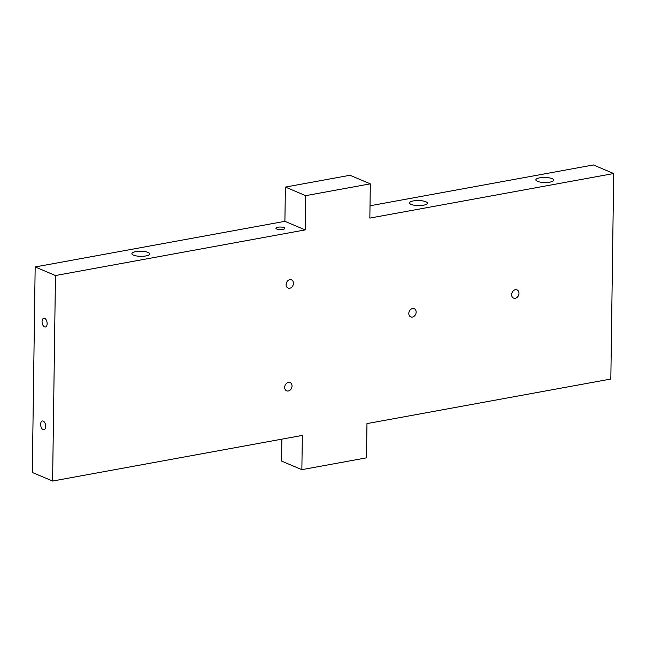 <?xml version="1.0" encoding="UTF-8"?>
<svg xmlns="http://www.w3.org/2000/svg" width="646" height="646" viewBox="0 0 646 646"><rect width="100%" height="100%" fill="white"/><g stroke="black" fill="none" stroke-linecap="round" stroke-linejoin="round"><path stroke-width="0.97" d="M370.013 205.775L593.399 164.956L613.7 173.532L610.833 379.04L366.968 423.598L366.492 457.853L301.86 469.658L302.336 435.412L52.601 481.044L32.3 472.468L35.167 266.959L284.902 221.328L285.387 187.074L350.019 175.268L370.32 183.844L305.679 195.657L305.203 229.903L55.467 275.535L52.601 481.044M613.7 173.532L369.843 218.09L370.32 183.844M515.25 298.282A4.465 3.513 112.9 0 0 518.867 294.366A4.465 3.513 112.9 0 0 517.05 289.892A4.465 3.513 112.9 0 0 512.076 292.638A4.465 3.513 112.9 0 0 513.57 298.113A4.465 3.513 112.9 0 0 515.25 298.282M412.414 317.073A4.465 3.513 112.9 0 0 416.032 313.149A4.465 3.513 112.9 0 0 414.215 308.683A4.465 3.513 112.9 0 0 409.241 311.429A4.465 3.513 112.9 0 0 410.743 316.903A4.465 3.513 112.9 0 0 412.414 317.073M288.302 391A4.465 3.513 112.9 0 0 291.919 387.075A4.465 3.513 112.9 0 0 290.102 382.602A4.465 3.513 112.9 0 0 285.128 385.347A4.465 3.513 112.9 0 0 286.622 390.83A4.465 3.513 112.9 0 0 288.302 391M289.739 288.245A4.465 3.513 112.9 0 0 293.349 284.321A4.465 3.513 112.9 0 0 291.532 279.855A4.465 3.513 112.9 0 0 286.558 282.601A4.465 3.513 112.9 0 0 288.059 288.076A4.465 3.513 112.9 0 0 289.739 288.245M301.86 469.658L281.559 461.082L281.866 439.151M552.136 178.643A8.931 2.527 0.8 0 0 542.147 177.537A8.931 2.527 0.8 0 0 535.865 179.863A8.931 2.527 0.8 0 0 544.756 182.511A8.931 2.527 0.8 0 0 553.719 180.105A8.931 2.527 0.8 0 0 552.136 178.643M425.795 201.73A8.931 2.527 0.8 0 0 415.814 200.623A8.931 2.527 0.8 0 0 409.524 202.941A8.931 2.527 0.8 0 0 418.414 205.598A8.931 2.527 0.8 0 0 427.377 203.191A8.931 2.527 0.8 0 0 425.795 201.73M305.679 195.657L285.387 187.074M305.203 229.903L284.902 221.328M55.467 275.535L35.167 266.959M44.663 318.341A4.465 2.447 -100.4 0 0 43.799 318.236A4.465 2.447 -100.4 0 0 42.192 323.065A4.465 2.447 -100.4 0 0 45.406 327.013A4.465 2.447 -100.4 0 0 47.11 322.943A4.465 2.447 -100.4 0 0 44.663 318.341M43.225 421.095A4.465 2.447 -100.4 0 0 42.361 420.982A4.465 2.447 -100.4 0 0 40.763 425.819A4.465 2.447 -100.4 0 0 43.968 429.768A4.465 2.447 -100.4 0 0 45.68 425.698A4.465 2.447 -100.4 0 0 43.225 421.095M148.152 252.457A8.931 2.527 0.8 0 0 138.163 251.351A8.931 2.527 0.8 0 0 131.881 253.676A8.931 2.527 0.8 0 0 140.771 256.325A8.931 2.527 0.8 0 0 149.735 253.926A8.931 2.527 0.8 0 0 148.152 252.457M284.038 227.626A4.465 1.26 0.8 0 0 279.04 227.077A4.465 1.26 0.8 0 0 275.899 228.24A4.465 1.26 0.8 0 0 280.348 229.564A4.465 1.26 0.8 0 0 284.829 228.361A4.465 1.26 0.8 0 0 284.038 227.626"/></g></svg>
